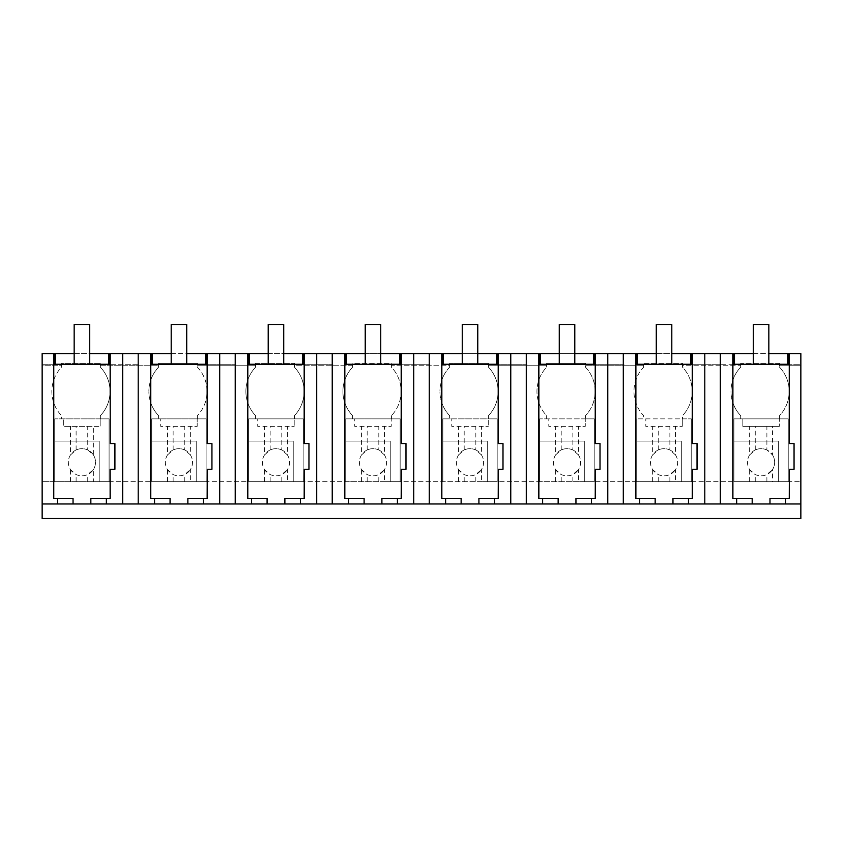<?xml version="1.0" encoding="UTF-8"?>
<svg xmlns="http://www.w3.org/2000/svg" width="843" height="843" viewBox="0 0 843 843"><rect width="100%" height="100%" fill="white"/><g stroke="black" fill="none" stroke-linecap="round" stroke-linejoin="round"><path stroke-width="0.63" stroke-dasharray="4.21 3.16" d="M53.646 498.35L73.046 498.35M138.199 503.966L138.199 353.586L138.199 364.26L42.15 364.26L42.15 353.586L54.184 353.586L42.15 353.586L42.15 364.26L53.762 364.26M720.322 503.966L720.322 353.586L720.322 364.26L800.85 364.26L800.85 353.586L42.15 353.586L42.15 365.23L61.55 365.23L61.55 367.169A35.174 35.174 0 0 0 61.55 415.683L61.55 418.866L54.763 418.866L109.095 418.866L100.359 418.866L100.359 415.683L100.359 418.866L109.095 418.866L100.169 418.866L100.169 426.347L100.169 418.866L54.763 418.866L54.763 481.648L800.85 481.648L800.85 518.519L42.15 518.519L42.15 365.23L61.55 365.23L61.55 363.291L100.359 363.291L100.359 365.23L158.579 365.23L158.579 367.169A35.174 35.174 0 0 0 158.579 415.683L158.579 418.866L151.782 418.866L206.113 418.866L197.378 418.866L197.378 415.683L197.378 418.866L206.113 418.866L197.188 418.866L197.188 426.347L197.188 418.866L151.782 418.866L151.782 481.648L151.782 418.866L158.579 418.866L158.579 415.683A35.174 35.174 0 0 1 158.579 367.169L158.579 363.291L197.378 363.291L197.378 365.23L255.598 365.23L255.598 367.169A35.174 35.174 0 0 0 255.598 415.683L255.598 418.866L248.801 418.866L303.132 418.866L294.407 418.866L294.407 415.683L294.407 418.866L303.132 418.866L294.207 418.866L294.207 426.347L294.207 418.866L248.801 418.866L248.801 481.648L248.801 418.866L255.598 418.866L255.598 415.683A35.174 35.174 0 0 1 255.598 367.169L255.598 363.291L294.407 363.291L294.407 365.23L352.616 365.23L352.616 367.169A35.174 35.174 0 0 0 352.616 415.683L352.616 418.866L345.82 418.866L400.151 418.866L391.426 418.866L391.426 415.683L391.426 418.866L400.151 418.866L391.226 418.866L391.226 426.347L391.226 418.866L345.82 418.866L345.82 481.648L345.82 418.866L352.616 418.866L352.616 415.683A35.174 35.174 0 0 1 352.616 367.169L352.616 363.291L391.426 363.291L391.426 365.23L449.635 365.23L449.635 367.169A35.174 35.174 0 0 0 449.635 415.683L449.635 418.866L442.849 418.866L497.18 418.866L488.445 418.866L488.445 415.683L488.445 418.866L497.18 418.866L488.255 418.866L488.255 426.347L488.255 418.866L442.849 418.866L442.849 481.648L442.849 418.866L449.635 418.866L449.635 415.683A35.174 35.174 0 0 1 449.635 367.169L449.635 363.291L488.445 363.291L488.445 365.23L546.654 365.23L546.654 367.169A35.174 35.174 0 0 0 546.654 415.683L546.654 418.866L539.868 418.866L594.199 418.866L585.463 418.866L585.463 415.683L585.463 418.866L594.199 418.866L585.274 418.866L585.274 426.347L585.274 418.866L539.868 418.866L539.868 481.648L539.868 418.866L546.654 418.866L546.654 415.683A35.174 35.174 0 0 1 546.654 367.169L546.654 363.291L585.463 363.291L585.463 365.23L643.673 365.23L643.673 367.169A35.174 35.174 0 0 0 643.673 415.683L643.673 418.866L636.886 418.866L691.218 418.866L682.482 418.866L682.482 415.683L682.482 418.866L691.218 418.866L682.293 418.866L682.293 426.347L682.293 418.866L636.886 418.866L636.886 481.648L636.886 418.866L643.673 418.866L643.673 415.683A35.174 35.174 0 0 1 643.673 367.169L643.673 363.291L682.482 363.291L682.482 365.23L740.702 365.23L740.702 367.169L740.702 363.291L779.501 363.291L779.501 365.23L800.85 365.23L800.85 353.586L800.85 364.26L789.269 364.26M42.15 503.966L800.85 503.966M110.127 443.555L114.911 443.555L114.911 469.298L110.127 469.298M90.844 498.35L110.243 498.35M720.322 353.586L720.322 364.26L720.322 353.586L712.556 353.586L720.322 353.586L720.322 364.26L635.885 364.26M692.251 364.26L732.904 364.26M623.304 503.966L623.304 353.586L623.304 364.26L624.273 364.26L538.867 364.26M526.285 503.966L526.285 353.586L526.285 364.26L527.254 364.26L441.848 364.26M429.266 503.966L429.266 353.586L429.266 364.26L430.236 364.26L344.829 364.26M332.237 503.966L332.237 353.586L332.237 364.26L333.206 364.26L247.8 364.26M235.218 503.966L235.218 353.586L235.218 364.26L236.188 364.26L150.781 364.26M138.199 353.586L138.199 364.26L138.199 353.586L139.169 353.586L130.444 353.586L138.199 353.586L138.199 364.26L139.169 364.26L110.127 364.26M235.218 353.586L235.218 364.26L235.218 353.586L227.462 353.586L235.218 353.586L235.218 364.26L207.146 364.26M332.237 353.586L332.237 364.26L332.237 353.586L324.481 353.586L332.237 353.586L332.237 364.26L304.165 364.26M429.266 353.586L429.266 364.26L429.266 353.586L421.5 353.586L429.266 353.586L429.266 364.26L401.184 364.26M526.285 353.586L526.285 364.26L526.285 353.586L518.519 353.586L526.285 353.586L526.285 364.26L498.213 364.26M623.304 353.586L623.304 364.26L623.304 353.586L615.538 353.586L623.304 353.586L623.304 364.26L595.232 364.26M721.292 353.586L733.326 353.586L721.292 353.586M753.305 353.586L768.837 353.586M74.163 353.586L89.695 353.586M122.678 353.586L109.706 353.586L122.678 353.586L122.678 364.26L122.678 353.586L122.678 364.26L122.678 353.586L130.444 353.586L122.678 353.586L122.678 503.966M139.169 353.586L151.203 353.586L139.169 353.586M171.192 353.586L186.714 353.586M219.696 353.586L206.725 353.586L219.696 353.586L219.696 364.26L219.696 353.586L219.696 364.26L219.696 353.586L227.462 353.586L219.696 353.586L219.696 503.966M236.188 353.586L248.232 353.586L236.188 353.586M268.211 353.586L283.733 353.586M316.715 353.586L303.743 353.586L316.715 353.586L316.715 364.26L316.715 353.586L316.715 364.26L316.715 353.586L324.481 353.586L316.715 353.586L316.715 503.966M333.206 353.586L345.251 353.586L333.206 353.586M365.23 353.586L380.751 353.586M413.734 353.586L400.762 353.586L413.734 353.586L413.734 364.26L413.734 353.586L413.734 364.26L413.734 353.586L421.5 353.586L413.734 353.586L413.734 503.966M430.236 353.586L442.269 353.586L430.236 353.586M462.249 353.586L477.77 353.586M510.763 353.586L497.781 353.586L510.763 353.586L510.763 364.26L510.763 353.586L510.763 364.26L510.763 353.586L518.519 353.586L510.763 353.586L510.763 503.966M527.254 353.586L539.288 353.586L527.254 353.586M559.267 353.586L574.789 353.586M607.782 353.586L594.81 353.586L607.782 353.586L607.782 364.26L607.782 353.586L607.782 364.26L607.782 353.586L615.538 353.586L607.782 353.586L607.782 503.966M624.273 353.586L636.307 353.586L624.273 353.586M656.286 353.586L671.808 353.586M704.801 353.586L691.829 353.586L704.801 353.586L704.801 364.26L704.801 353.586L704.801 364.26L704.801 353.586L712.556 353.586L704.801 353.586L704.801 503.966M740.702 363.291L740.702 365.23L682.482 365.23L682.482 367.169A35.174 35.174 0 0 1 682.482 415.683A35.174 35.174 0 0 0 682.482 367.169L682.482 363.291L643.673 363.291L643.673 365.23L585.463 365.23L585.463 367.169A35.174 35.174 0 0 1 585.463 415.683A35.174 35.174 0 0 0 585.463 367.169L585.463 363.291L546.654 363.291L546.654 365.23L488.445 365.23L488.445 367.169A35.174 35.174 0 0 1 488.445 415.683A35.174 35.174 0 0 0 488.445 367.169L488.445 363.291L449.635 363.291L449.635 365.23L391.426 365.23L391.426 367.169A35.174 35.174 0 0 1 391.426 415.683A35.174 35.174 0 0 0 391.426 367.169L391.426 363.291L352.616 363.291L352.616 365.23L294.407 365.23L294.407 367.169A35.174 35.174 0 0 1 294.407 415.683A35.174 35.174 0 0 0 294.407 367.169L294.407 363.291L255.598 363.291L255.598 365.23L197.378 365.23L197.378 367.169A35.174 35.174 0 0 1 197.378 415.683A35.174 35.174 0 0 0 197.378 367.169L197.378 363.291L158.579 363.291L158.579 365.23L100.359 365.23L100.359 367.169A35.174 35.174 0 0 1 100.359 415.683A35.174 35.174 0 0 0 100.359 367.169L100.359 363.291L61.55 363.291L61.55 367.169A35.174 35.174 0 0 0 61.55 415.683L61.55 418.866L54.763 418.866L54.763 481.648L800.85 481.648L800.85 365.23L779.501 365.23L779.501 367.169A35.174 35.174 0 0 1 779.501 415.683L779.501 418.866L788.237 418.866L779.501 418.866L779.501 415.683A35.174 35.174 0 0 0 779.501 367.169L779.501 363.291L740.702 363.291M93.352 481.648L42.15 481.648L109.095 481.648L109.095 418.866L109.095 481.648L93.352 481.648L93.352 469.593A13.583 13.583 0 0 0 87.746 449.972L93.352 454.904L93.352 426.347L100.169 426.347L63.689 426.347L63.689 418.866L63.689 426.347L93.352 426.347M772.494 481.648L733.905 481.648L788.237 481.648L788.237 418.866L779.311 418.866L779.311 426.347L779.311 418.866L733.905 418.866L788.237 418.866L788.237 481.648L772.494 481.648L772.494 469.593A13.583 13.583 0 0 0 766.888 449.972L772.494 454.904L772.494 426.347L779.311 426.347L742.831 426.347L742.831 418.866L742.831 426.347L772.494 426.347M789.269 443.555L794.053 443.555L794.053 469.298L789.269 469.298M732.788 498.35L752.188 498.35M769.986 498.35L789.385 498.35M733.905 481.648L733.905 418.866L733.905 481.648L733.905 441.1L778.342 441.1L778.342 481.648L778.342 441.1L733.905 441.1L733.905 418.866L740.702 418.866L733.905 418.866L733.905 481.648M740.702 415.683L740.702 418.866L740.702 415.683A35.174 35.174 0 0 1 740.702 367.169A35.174 35.174 0 0 0 740.702 415.683M675.475 481.648L636.886 481.648L691.218 481.648L691.218 418.866L691.218 481.648L675.475 481.648L675.475 469.593A13.583 13.583 0 0 0 669.869 449.972L675.475 454.904L675.475 426.347L682.293 426.347L645.812 426.347L645.812 418.866L645.812 426.347L675.475 426.347M207.146 443.555L211.941 443.555L211.941 469.298L207.146 469.298M207.262 498.35L187.863 498.35M150.665 498.35L170.065 498.35M190.37 481.648L151.782 481.648L206.113 481.648L206.113 418.866L206.113 481.648L190.37 481.648L190.37 469.593A13.583 13.583 0 0 0 184.775 449.972L190.37 454.904L190.37 426.347L197.188 426.347L160.707 426.347L160.707 418.866L160.707 426.347L190.37 426.347M304.165 443.555L308.959 443.555L308.959 469.298L304.165 469.298M304.291 498.35L284.881 498.35M247.684 498.35L267.094 498.35M287.389 481.648L248.801 481.648L303.132 481.648L303.132 418.866L303.132 481.648L287.389 481.648L287.389 469.593A13.583 13.583 0 0 0 281.794 449.972L287.389 454.904L287.389 426.347L294.207 426.347L257.726 426.347L257.726 418.866L257.726 426.347L287.389 426.347M401.184 443.555L405.978 443.555L405.978 469.298L401.184 469.298M401.31 498.35L381.9 498.35M344.703 498.35L364.113 498.35M384.408 481.648L345.82 481.648L400.151 481.648L400.151 418.866L400.151 481.648L384.408 481.648L384.408 469.593A13.583 13.583 0 0 0 378.813 449.972L384.408 454.904L384.408 426.347L391.226 426.347L354.745 426.347L354.745 418.866L354.745 426.347L384.408 426.347M498.213 443.555L502.997 443.555L502.997 469.298L498.213 469.298M498.329 498.35L478.919 498.35M441.732 498.35L461.132 498.35M481.437 481.648L442.849 481.648L497.18 481.648L497.18 418.866L497.18 481.648L481.437 481.648L481.437 469.593A13.583 13.583 0 0 0 475.831 449.972L481.437 454.904L481.437 426.347L488.255 426.347L451.774 426.347L451.774 418.866L451.774 426.347L481.437 426.347M595.232 443.555L600.016 443.555L600.016 469.298L595.232 469.298M595.348 498.35L575.948 498.35M538.751 498.35L558.15 498.35M578.456 481.648L539.868 481.648L594.199 481.648L594.199 418.866L594.199 481.648L578.456 481.648L578.456 469.593A13.583 13.583 0 0 0 572.85 449.972L578.456 454.904L578.456 426.347L585.274 426.347L548.793 426.347L548.793 418.866L548.793 426.347L578.456 426.347M692.251 443.555L697.035 443.555L697.035 469.298L692.251 469.298M692.366 498.35L672.967 498.35M635.77 498.35L655.169 498.35M74.163 364.26L74.163 324.481L89.695 324.481L89.695 364.26L89.695 324.481L74.163 324.481L74.163 364.26L89.695 364.26L89.695 324.481L74.163 324.481L74.163 364.26L89.695 364.26M171.192 364.26L171.192 324.481L186.714 324.481L186.714 364.26L186.714 324.481L171.192 324.481L171.192 364.26L186.714 364.26L186.714 324.481L171.192 324.481L171.192 364.26L186.714 364.26M268.211 364.26L268.211 324.481L283.733 324.481L283.733 364.26L283.733 324.481L268.211 324.481L268.211 364.26L283.733 364.26L283.733 324.481L268.211 324.481L268.211 364.26L283.733 364.26M365.23 364.26L365.23 324.481L380.751 324.481L380.751 364.26L380.751 324.481L365.23 324.481L365.23 364.26L380.751 364.26L380.751 324.481L365.23 324.481L365.23 364.26L380.751 364.26M462.249 364.26L462.249 324.481L477.77 324.481L477.77 364.26L477.77 324.481L462.249 324.481L462.249 364.26L477.77 364.26L477.77 324.481L462.249 324.481L462.249 364.26L477.77 364.26M559.267 364.26L559.267 324.481L574.789 324.481L574.789 364.26L574.789 324.481L559.267 324.481L559.267 364.26L574.789 364.26L574.789 324.481L559.267 324.481L559.267 364.26L574.789 364.26M656.286 364.26L656.286 324.481L671.808 324.481L671.808 364.26L671.808 324.481L656.286 324.481L656.286 364.26L671.808 364.26L671.808 324.481L656.286 324.481L656.286 364.26L671.808 364.26M753.305 364.26L753.305 324.481L768.837 324.481L768.837 364.26L768.837 324.481L753.305 324.481L753.305 364.26L768.837 364.26L768.837 324.481L753.305 324.481L753.305 364.26L768.837 364.26M99.2 481.648L99.2 441.1L99.2 481.648M54.763 481.648L54.763 441.1L99.2 441.1L54.763 441.1L54.763 418.866L54.763 481.648M70.506 454.904L76.112 449.972A13.583 13.583 0 0 0 76.112 474.525A13.572 13.572 0 0 0 93.352 469.593L87.746 474.525A13.572 13.572 0 0 1 76.112 474.514L70.506 469.593A13.583 13.583 0 0 1 70.506 454.904L70.506 426.347M87.746 449.983A13.572 13.572 0 0 0 76.112 449.983A13.572 13.572 0 0 1 87.746 449.983L87.746 426.347M70.506 481.648L70.506 469.593M76.112 481.648L76.112 474.514M87.746 481.648L87.746 474.525M109.095 481.648L109.095 418.866L109.095 481.648M93.352 454.904A13.583 13.583 0 0 1 93.352 469.593M76.112 449.972L76.112 426.347M196.219 481.648L196.219 441.1L196.219 481.648M151.782 481.648L151.782 441.1L196.219 441.1L151.782 441.1L151.782 418.866L151.782 481.648M167.525 454.904L173.131 449.972A13.583 13.583 0 0 0 173.131 474.525A13.572 13.572 0 0 0 190.37 469.593L184.775 474.525A13.572 13.572 0 0 1 173.131 474.514L167.525 469.593A13.583 13.583 0 0 1 167.525 454.904L167.525 426.347M184.765 449.983A13.572 13.572 0 0 0 173.131 449.983A13.572 13.572 0 0 1 184.765 449.983L184.775 426.347M167.525 481.648L167.525 469.593M173.131 481.648L173.131 474.514M184.775 481.648L184.775 474.525M206.113 481.648L206.113 418.866L206.113 481.648M190.37 454.904A13.583 13.583 0 0 1 190.37 469.593M173.131 449.972L173.131 426.347M293.238 481.648L293.238 441.1L293.238 481.648M248.801 481.648L248.801 441.1L293.238 441.1L248.801 441.1L248.801 418.866L248.801 481.648M264.544 454.904L270.15 449.972A13.583 13.583 0 0 0 270.15 474.525A13.572 13.572 0 0 0 287.389 469.593L281.794 474.525A13.572 13.572 0 0 1 270.15 474.514L264.544 469.593A13.583 13.583 0 0 1 264.544 454.904L264.544 426.347M281.783 449.983A13.572 13.572 0 0 0 270.15 449.983A13.572 13.572 0 0 1 281.783 449.983L281.794 426.347M264.544 481.648L264.544 469.593M270.15 481.648L270.15 474.514M281.794 481.648L281.794 474.525M303.132 481.648L303.132 418.866L303.132 481.648M287.389 454.904A13.583 13.583 0 0 1 287.389 469.593M270.15 449.972L270.15 426.347M390.256 481.648L390.256 441.1L390.256 481.648M345.82 481.648L345.82 441.1L390.256 441.1L345.82 441.1L345.82 418.866L345.82 481.648M361.563 454.904L367.169 449.972A13.583 13.583 0 0 0 367.169 474.525A13.572 13.572 0 0 0 384.408 469.593L378.813 474.525A13.572 13.572 0 0 1 367.169 474.514L361.563 469.593A13.583 13.583 0 0 1 361.563 454.904L361.563 426.347M378.813 449.983A13.572 13.572 0 0 0 367.169 449.983A13.572 13.572 0 0 1 378.813 449.983L378.813 426.347M361.563 481.648L361.563 469.593M367.169 481.648L367.169 474.514M378.813 481.648L378.813 474.525M400.151 481.648L400.151 418.866L400.151 481.648M384.408 454.904A13.583 13.583 0 0 1 384.408 469.593M367.169 449.972L367.169 426.347M487.275 481.648L487.275 441.1L487.275 481.648M442.849 481.648L442.849 441.1L487.275 441.1L442.849 441.1L442.849 418.866L442.849 481.648M458.592 454.904L464.187 449.972A13.583 13.583 0 0 0 464.187 474.525A13.572 13.572 0 0 0 481.437 469.593L475.831 474.525A13.572 13.572 0 0 1 464.187 474.514L458.592 469.593A13.583 13.583 0 0 1 458.592 454.904L458.592 426.347M475.831 449.983A13.572 13.572 0 0 0 464.187 449.983A13.572 13.572 0 0 1 475.831 449.983L475.831 426.347M458.592 481.648L458.592 469.593M464.187 481.648L464.187 474.514M475.831 481.648L475.831 474.525M497.18 481.648L497.18 418.866L497.18 481.648M481.437 454.904A13.583 13.583 0 0 1 481.437 469.593M464.187 449.972L464.187 426.347M584.304 481.648L584.304 441.1L584.304 481.648M539.868 481.648L539.868 441.1L584.304 441.1L539.868 441.1L539.868 418.866L539.868 481.648M555.611 454.904L561.206 449.972A13.583 13.583 0 0 0 561.206 474.525A13.572 13.572 0 0 0 578.456 469.593L572.85 474.525A13.572 13.572 0 0 1 561.206 474.514L555.611 469.593A13.583 13.583 0 0 1 555.611 454.904L555.611 426.347M572.85 449.983A13.572 13.572 0 0 0 561.217 449.983A13.572 13.572 0 0 1 572.85 449.983L572.85 426.347M555.611 481.648L555.611 469.593M561.206 481.648L561.206 474.514M572.85 481.648L572.85 474.525M594.199 481.648L594.199 418.866L594.199 481.648M578.456 454.904A13.583 13.583 0 0 1 578.456 469.593M561.206 449.972L561.206 426.347M681.323 481.648L681.323 441.1L681.323 481.648M636.886 481.648L636.886 441.1L681.323 441.1L636.886 441.1L636.886 418.866L636.886 481.648M652.63 454.904L658.225 449.972A13.583 13.583 0 0 0 658.225 474.525A13.572 13.572 0 0 0 675.475 469.593L669.869 474.525A13.572 13.572 0 0 1 658.235 474.514L652.63 469.593A13.583 13.583 0 0 1 652.63 454.904L652.63 426.347M669.869 449.983A13.572 13.572 0 0 0 658.235 449.983A13.572 13.572 0 0 1 669.869 449.983L669.869 426.347M652.63 481.648L652.63 469.593M658.225 481.648L658.235 474.514M669.869 481.648L669.869 474.525M691.218 481.648L691.218 418.866L691.218 481.648M675.475 454.904A13.583 13.583 0 0 1 675.475 469.593M658.225 449.972L658.225 426.347M749.648 454.904L755.254 449.972A13.583 13.583 0 0 0 755.254 474.525A13.572 13.572 0 0 0 772.494 469.593L766.888 474.525A13.572 13.572 0 0 1 755.254 474.514L749.648 469.593A13.583 13.583 0 0 1 749.648 454.904L749.648 426.347M766.888 449.983A13.572 13.572 0 0 0 755.254 449.983A13.572 13.572 0 0 1 766.888 449.983L766.888 426.347M749.648 481.648L749.648 469.593M755.254 481.648L755.254 474.514M766.888 481.648L766.888 474.525M788.237 481.648L788.237 418.866L788.237 481.648M772.494 454.904A13.583 13.583 0 0 1 772.494 469.593M755.254 449.972L755.254 426.347"/><path stroke-width="1.26" d="M57.524 498.35L53.646 498.35L53.646 353.586L42.15 353.586L42.15 503.966L57.524 503.966L57.524 498.35L73.046 498.35L73.046 503.966L122.678 503.966L122.678 353.586L171.192 353.586M57.524 503.966L73.046 503.966M53.646 353.586L54.184 353.586L54.184 364.26M122.678 353.586L110.243 353.586L110.243 443.555L110.127 364.26L53.762 364.26L53.762 498.35M42.15 503.966L42.15 518.519L800.85 518.519L800.85 353.586L788.848 353.586L788.848 364.26M800.85 503.966L122.678 503.966M90.844 503.966L90.844 498.35L110.243 498.35L110.127 469.298L110.127 498.35M732.904 498.35L732.904 364.26L789.269 364.26L789.269 443.555L794.053 443.555L794.053 469.298L789.385 469.298L789.385 498.35L785.507 498.35L785.507 503.966M150.781 498.35L150.781 364.26L207.146 364.26L207.146 443.555L211.941 443.555L211.941 469.298L207.262 469.298L207.262 498.35L203.384 498.35L203.384 503.966M247.8 498.35L247.8 364.26L304.165 364.26L304.165 443.555L308.959 443.555L308.959 469.298L304.291 469.298L304.291 498.35L300.403 498.35L300.403 503.966M344.829 498.35L344.829 364.26L401.184 364.26L401.184 443.555L405.978 443.555L405.978 469.298L401.31 469.298L401.31 498.35L397.422 498.35L397.422 503.966M441.848 498.35L441.848 364.26L498.213 364.26L498.213 443.555L502.997 443.555L502.997 469.298L498.329 469.298L498.329 498.35L494.451 498.35L494.451 503.966M538.867 498.35L538.867 364.26L595.232 364.26L595.232 443.555L600.016 443.555L600.016 469.298L595.348 469.298L595.348 498.35L591.47 498.35L591.47 503.966M635.885 498.35L635.885 364.26L692.251 364.26L692.251 443.555L697.035 443.555L697.035 469.298L692.366 469.298L692.366 498.35L688.489 498.35L688.489 503.966M54.184 353.586L54.869 353.586L54.869 364.26M671.808 353.586L753.305 353.586M768.837 353.586L787.689 353.586L787.689 364.26M788.848 353.586L787.689 353.586M54.869 353.586L74.163 353.586M89.695 353.586L108.547 353.586L108.547 364.26M110.243 353.586L108.547 353.586M186.714 353.586L205.566 353.586L205.566 364.26M219.696 503.966L219.696 353.586L205.566 353.586M219.696 353.586L268.211 353.586M283.733 353.586L302.595 353.586L302.595 364.26M316.715 503.966L316.715 353.586L302.595 353.586M316.715 353.586L365.23 353.586M380.751 353.586L399.614 353.586L399.614 364.26M413.734 503.966L413.734 353.586L399.614 353.586M413.734 353.586L462.249 353.586M477.77 353.586L496.632 353.586L496.632 364.26M510.763 503.966L510.763 353.586L496.632 353.586M510.763 353.586L559.267 353.586M574.789 353.586L593.651 353.586L593.651 364.26M607.782 503.966L607.782 353.586L593.651 353.586M607.782 353.586L656.286 353.586M106.366 503.966L106.366 498.35M110.243 443.555L114.911 443.555L114.911 469.298L110.243 469.298M109.706 353.586L109.706 364.26M55.343 353.586L55.343 364.26M109.032 353.586L109.032 364.26M788.173 353.586L788.173 364.26M789.385 353.586L789.385 443.555M734.485 353.586L734.485 364.26M734.011 353.586L734.011 364.26M752.188 503.966L752.188 498.35L736.666 498.35L736.666 503.966M769.986 503.966L769.986 498.35L785.507 498.35M789.385 469.298L789.269 498.35M732.788 353.586L732.788 498.35L736.666 498.35M733.326 353.586L733.326 364.26M720.322 503.966L720.322 353.586M207.262 353.586L207.262 443.555M206.725 353.586L206.725 364.26M207.262 469.298L207.146 498.35M187.863 503.966L187.863 498.35L203.384 498.35M138.199 503.966L138.199 353.586M154.543 503.966L154.543 498.35L170.065 498.35L170.065 503.966M150.665 353.586L150.665 498.35L154.543 498.35M151.203 353.586L151.203 364.26M151.888 353.586L151.888 364.26M152.362 353.586L152.362 364.26M206.05 353.586L206.05 364.26M304.291 353.586L304.291 443.555M303.743 353.586L303.743 364.26M304.291 469.298L304.165 498.35M284.881 503.966L284.881 498.35L300.403 498.35M235.218 503.966L235.218 353.586M251.562 503.966L251.562 498.35L267.094 498.35L267.094 503.966M247.684 353.586L247.684 498.35L251.562 498.35M248.232 353.586L248.232 364.26M248.906 353.586L248.906 364.26M249.38 353.586L249.38 364.26M303.069 353.586L303.069 364.26M401.31 353.586L401.31 443.555M400.762 353.586L400.762 364.26M401.31 469.298L401.184 498.35M381.9 503.966L381.9 498.35L397.422 498.35M332.237 503.966L332.237 353.586M348.591 503.966L348.591 498.35L364.113 498.35L364.113 503.966M344.703 353.586L344.703 498.35L348.591 498.35M345.251 353.586L345.251 364.26M345.925 353.586L345.925 364.26M346.399 353.586L346.399 364.26M400.088 353.586L400.088 364.26M498.329 353.586L498.329 443.555M497.781 353.586L497.781 364.26M498.329 469.298L498.213 498.35M478.919 503.966L478.919 498.35L494.451 498.35M429.266 503.966L429.266 353.586M445.61 503.966L445.61 498.35L461.132 498.35L461.132 503.966M441.732 353.586L441.732 498.35L445.61 498.35M442.269 353.586L442.269 364.26M442.944 353.586L442.944 364.26M443.418 353.586L443.418 364.26M497.107 353.586L497.107 364.26M595.348 353.586L595.348 443.555M594.81 353.586L594.81 364.26M595.348 469.298L595.232 498.35M575.948 503.966L575.948 498.35L591.47 498.35M526.285 503.966L526.285 353.586M542.629 503.966L542.629 498.35L558.15 498.35L558.15 503.966M538.751 353.586L538.751 498.35L542.629 498.35M539.288 353.586L539.288 364.26M539.963 353.586L539.963 364.26M540.447 353.586L540.447 364.26M594.125 353.586L594.125 364.26M704.801 503.966L704.801 353.586M692.366 353.586L692.366 443.555M691.829 353.586L691.829 364.26M692.366 469.298L692.251 498.35M672.967 503.966L672.967 498.35L688.489 498.35M623.304 503.966L623.304 353.586M639.647 503.966L639.647 498.35L655.169 498.35L655.169 503.966M635.77 353.586L635.77 498.35L639.647 498.35M636.307 353.586L636.307 364.26M636.992 353.586L636.992 364.26M637.466 353.586L637.466 364.26M690.67 353.586L690.67 364.26M691.144 353.586L691.144 364.26M89.695 364.26L89.695 324.481L74.163 324.481L74.163 364.26M186.714 364.26L186.714 324.481L171.192 324.481L171.192 364.26M283.733 364.26L283.733 324.481L268.211 324.481L268.211 364.26M380.751 364.26L380.751 324.481L365.23 324.481L365.23 364.26M477.77 364.26L477.77 324.481L462.249 324.481L462.249 364.26M574.789 364.26L574.789 324.481L559.267 324.481L559.267 364.26M671.808 364.26L671.808 324.481L656.286 324.481L656.286 364.26M768.837 364.26L768.837 324.481L753.305 324.481L753.305 364.26"/></g></svg>

